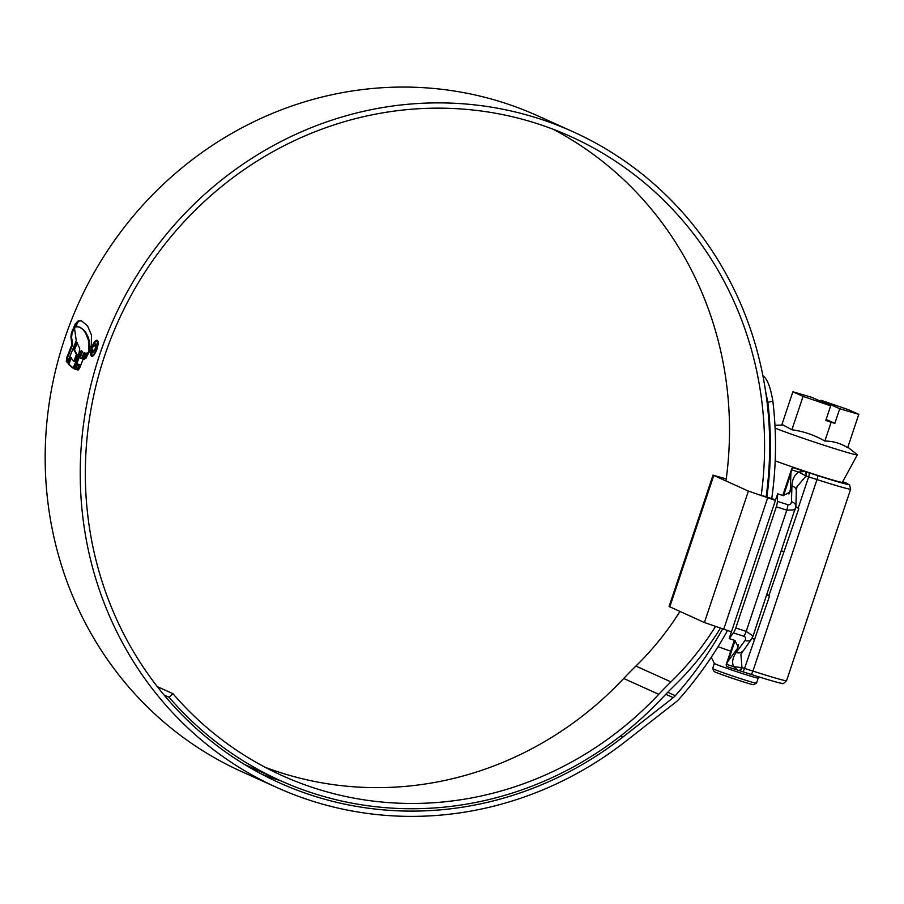 <?xml version="1.0" encoding="UTF-8"?>
<svg xmlns="http://www.w3.org/2000/svg" width="904" height="904" viewBox="0 0 904 904"><rect width="100%" height="100%" fill="white"/><g stroke="black" fill="none" stroke-linecap="round" stroke-linejoin="round"><path stroke-width="1.36" d="M756.478 683.198L753.552 684.644A20.803 0.689 -161.5 0 1 739.788 680.723A20.803 0.689 -161.5 0 1 714.115 671.457L712.657 668.531A23.12 0.768 18.5 0 0 712.657 668.531A23.12 0.768 18.5 0 0 741.19 678.825A23.12 0.768 18.5 0 0 756.478 683.198A23.12 0.768 18.5 0 0 756.49 683.175L758.196 678.079L759.936 677.209M714.363 663.389A23.12 0.768 18.5 0 0 714.363 663.423A23.12 0.768 18.5 0 0 742.896 673.717A23.12 0.768 18.5 0 0 758.185 678.079M842.483 482.148A41.222 1.379 -161.5 0 1 842.754 482.431A41.222 1.379 -161.5 0 1 815.464 474.668A41.222 1.379 -161.5 0 1 775.191 460.825A40.838 1.367 18.5 0 0 815.351 474.623A40.838 1.367 18.5 0 0 842.392 482.307L857.32 454.825A46.273 1.548 18.5 0 0 857.184 454.622L847.816 447.186M775.101 428.112A46.273 1.548 18.5 0 0 826.685 446.113A46.273 1.548 18.5 0 0 857.32 454.825M774.954 425.253L783.203 425.049L791.893 429.762C803.611 431.355 814.594 435.118 824.855 441.039C833.172 441.107 840.765 443.333 847.636 447.729L858.8 414.348L848.619 409.761L821.013 400.302L839.726 408.755L858.8 414.348M839.726 408.755L834.844 423.354L831.138 422.27L824.855 441.039M820.674 401.319L821.013 400.302M830.674 405.828L811.95 397.387L792.876 391.782L803.068 396.381L830.674 405.828L825.781 420.439L831.138 422.27M803.068 396.381L791.893 429.762M792.876 391.782L781.734 425.083M826.12 419.422L834.844 423.354M718.047 646.699A41.222 1.379 18.5 0 0 730.692 651.162M766.863 594.719L769.44 596.357L744.557 668.395L752.919 671.084L817.001 479.561L808.639 476.871L798.3 507.765L795.848 506.974M795.859 506.658L798.763 508.726L768.976 595.397L766.942 594.482M775.429 500.387L748.399 491.075L713.776 475.447L726.24 478.871M713.064 475.029L669.073 606.482L704.408 622.528L731.438 631.839M751.913 638.439L754.331 639.218M781.531 550.898L783.644 551.587M775.598 499.878L763.247 495.889M261.844 774.253A354.447 336.514 114.3 0 0 277.483 779.745A354.447 336.514 114.3 0 0 280.602 780.74M761.168 495.731A354.447 336.514 114.3 0 0 570.774 136.572A354.447 336.514 114.3 0 0 537.36 123.69A354.447 336.514 114.3 0 0 110.909 338.571A354.447 336.514 114.3 0 0 279.133 782.694A354.447 336.514 114.3 0 0 312.547 795.576A354.447 336.514 114.3 0 0 623.003 736.963L673.231 697.662A15.413 14.633 114.3 0 0 675.322 695.684A360.538 342.3 114.3 0 0 722.59 628.992M725.957 480.951A354.447 336.514 114.3 0 0 553.011 129.193M766.129 496.827A359.758 341.565 114.3 0 0 572.966 131.724A359.758 341.565 114.3 0 0 539.044 118.65A359.758 341.565 114.3 0 0 106.197 336.751A359.758 341.565 114.3 0 0 276.94 787.542A359.758 341.565 114.3 0 0 310.863 800.616A359.758 341.565 114.3 0 0 625.975 741.133L676.203 701.82A20.724 19.685 114.3 0 0 679.017 699.165A365.849 347.351 114.3 0 0 727.494 630.574M572.966 131.724L537.903 115.904A359.758 341.565 114.3 0 0 503.98 102.83A359.758 341.565 114.3 0 0 71.133 320.931A359.758 341.565 114.3 0 0 241.876 771.711L276.94 787.542M76.23 326.909L77.19 323.101L78.761 321.236L78.072 321.01L76.49 322.875L75.529 326.683L79.292 326.954L82.806 329.384L85.439 332.74L88.389 340.028L88.954 350.763L91.304 345.656L91.474 335.079L87.575 325.869L81.258 320.671M78.072 321.01L81.383 320.728L78.761 321.236M88.343 352.221L85.88 358.447L90.163 349.791L88.343 352.221L89.033 352.447M87.88 352.481L84.614 359.193L87.88 352.481M86.614 353.136L83.484 359.476L86.614 353.136M77.733 364.041L80.004 364.843L77.733 364.041L75.642 369.397L73.981 368.719L81.19 350.436L82.603 351.724L80.151 357.86L81.665 358.594L84.049 352.628L85.552 353.215L79.529 368.323L78.252 369.985L77.269 369.826L79.043 364.538M72.489 367.86L68.195 363.916L70.727 357.43L73.8 361.329L76.445 354.458L73.8 349.656L76.84 342.254L79.744 348.616L78.897 353.633L74.162 365.702L72.546 367.86M67.371 362.798L76.252 340.559L74.614 329.101L75.45 323.474L71.314 333.293L70.919 336.989L71.879 344.718L66.67 357.905L66.308 361.137L67.371 362.798M91.937 356.391L91.7 356.312C93.315 356.526 95.033 354.21 96.852 349.362C98.423 344.413 98.559 341.362 97.259 340.243C95.587 340.017 93.801 342.311 91.925 347.147C90.411 352.119 90.332 355.182 91.7 356.312L91.801 356.357M762.818 375.646C767.225 378.731 770.57 387.228 772.852 401.139L767.835 402.314L765.575 391.138M771.745 498.635A365.849 347.351 114.3 0 0 772.852 401.139M766.841 497.053A360.538 342.3 114.3 0 0 767.835 402.314M164.087 695.018L169.105 697.289L172.969 693.696A346.74 329.203 114.3 0 0 282.297 775.666A346.74 329.203 114.3 0 0 658.767 694.306A385.262 365.781 -65.7 0 1 670.949 681.887A284.85 270.443 114.3 0 0 715.437 626.596M265.019 767.213A346.74 329.203 114.3 0 0 623.703 678.486A385.262 365.781 -65.7 0 1 635.885 666.067A284.85 270.443 114.3 0 0 679.932 611.488M172.969 693.696L157.33 686.644M244.566 764.468A352.051 334.254 114.3 0 0 245.052 764.694L280.116 780.514A352.051 334.254 114.3 0 0 662.349 697.911A379.951 360.73 -65.7 0 1 674.373 685.661A290.161 275.494 114.3 0 0 720.364 628.257M169.105 697.289A352.051 334.254 114.3 0 0 280.116 780.514M92.242 355.182L92.084 355.125C90.92 354.176 90.988 351.566 92.287 347.294C93.88 343.17 95.395 341.215 96.83 341.407C97.948 342.356 97.847 344.955 96.502 349.204C94.943 353.34 93.474 355.317 92.084 355.125M97.519 341.633L96.751 341.384L97.519 341.633M74.772 326.502L72.015 333.519L71.608 337.215L72.58 344.944L67.371 358.131L67.009 361.363L68.071 363.024M67.371 358.131L66.67 357.905M72.58 344.944L71.879 344.718M73.055 330.175L72.354 329.949M71.427 357.656L68.896 364.131L73.088 368.041M73.8 361.329L74.49 361.555L77.145 354.673L74.501 349.882L77.541 342.48M68.896 364.131L68.195 363.916M77.145 354.673L76.445 354.458M74.501 349.882L73.8 349.656M81.236 352.266L74.682 368.945L76.343 369.623M77.97 370.052L80.004 364.843M81.665 358.594L82.366 358.82L84.75 352.842M74.682 368.945L73.981 368.719M76.637 324.513L75.936 324.287M77.19 323.101L76.49 322.875M79.993 327.18L84.603 330.751L87.654 335.881L89.078 340.254L89.79 349.588M92.909 352.989L95.7 348.718L96.027 343.543L93.519 346.718L95.632 344.729L95.293 348.503L93.214 351.566L92.637 349.272L92.829 352.978M95.587 344.707L96.321 344.955L95.587 344.707M711.911 658.496L710.702 658.112M782.785 495.482L791.667 468.961L793 467.662L815.577 474.724A41.607 1.39 18.5 0 0 843.127 482.544A41.607 1.39 18.5 0 0 842.517 482.069M788.898 494.047L790.401 489.561L790.853 473.798L783.519 495.708M735.076 640.507L728.24 660.937L737.076 648.948L738.466 644.767M790.401 489.561L789.983 492.036L783.203 495.607L777.621 493.81L777.406 501.347L787.859 504.714C789.972 505.121 791.169 504.116 791.463 501.686L791.915 485.923C792.209 479.572 794.435 474.95 798.582 472.035L791.429 469.73L790.853 473.798M733.393 632.879A7.707 2.407 -72.1 0 0 735.777 628.009L746.218 631.376L753.032 636.054L751.382 639.23A7.707 5.356 -143.6 0 1 745.009 640.518C746.184 638.552 745.8 637.128 743.845 636.246L733.393 632.879L729.178 638.597L734.76 640.394L738.172 646.869L737.076 648.948M729.178 638.597L777.621 493.81M735.777 628.009L776.321 506.794A7.707 2.407 -72.1 0 0 777.406 501.347M728.24 660.937L726.07 664.971L734.342 640.258M793 467.662L805.283 471.628A3.853 2.113 107.2 0 1 806.04 476.046L796.989 486.623L796.334 490.601A7.707 4.995 -178.4 0 0 791.915 485.923M751.382 639.23L740.896 654.293L741.958 667.57A3.853 2.113 107.2 0 1 738.839 670.474A3.853 2.113 107.2 0 1 738.76 670.452L738.376 670.327A3.853 2.17 -72.8 0 0 738.455 670.361L738.455 670.361A3.853 2.17 -72.8 0 0 741.562 667.615L733.494 666.587C731.822 662.09 732.715 657.389 736.172 652.507L745.009 640.518M795.283 509.799L786.774 510.172L776.321 506.794M753.032 636.054L795.882 506.364A7.707 4.995 -178.4 0 0 791.463 501.686M804.899 471.504L798.582 472.035L805.746 475.798A3.853 2.17 107.2 0 0 804.899 471.504M805.283 471.628L808.752 472.724A3.853 1.198 -72.1 0 1 808.639 476.871L805.746 475.798M742.546 651.208A7.707 5.356 -143.6 0 1 736.172 652.507M738.037 670.226L726.364 666.463L726.341 664.282L733.494 666.587L738.037 670.226L742.263 671.559A3.853 1.198 107.9 0 1 742.229 671.548A3.853 1.198 107.9 0 0 744.557 668.395L741.562 667.615M767.654 497.878L723.675 629.342M748.399 491.075L704.408 622.528M713.776 475.447L669.785 606.9M675.322 695.684L667.751 692.272M673.231 697.662L665.785 694.295M623.003 736.963L620.641 735.901M670.949 681.887L635.885 666.067M658.767 694.306L623.703 678.486M67.009 361.363L66.308 361.137M71.608 337.215L70.919 336.989M72.015 333.519L71.314 333.293M72.365 332.005L71.676 331.779M77.767 322.186L77.077 321.96M89.88 347.983L89.191 347.757M89.812 344.989L89.112 344.763M89.078 340.254L88.389 340.028M88.728 338.797L88.027 338.582M87.654 335.881L86.953 335.655M86.129 332.966L85.439 332.74M84.603 330.751L83.914 330.525M83.507 329.61L82.806 329.384M738.918 670.497L750.625 674.26A3.853 1.198 107.9 0 1 750.591 674.248A3.853 1.198 107.9 0 0 752.919 671.084A50.85 1.695 18.5 0 0 786.582 680.655L850.664 489.132A50.85 1.695 -161.5 0 1 817.001 479.561A3.853 1.198 -72.1 0 0 817.114 475.414A47.008 1.571 18.5 0 0 842.765 481.617L849.602 484.985L850.664 489.132M786.582 680.655C783.904 683.401 782.536 684.305 782.491 683.356C781.248 683.345 778.163 683.04 750.625 674.26L742.308 671.57M737.743 670.124L726.466 666.485M808.752 472.724L817.114 475.414M743.845 636.246A7.707 2.407 107.9 0 0 746.218 631.376L786.774 510.172A7.707 2.407 -72.1 0 0 787.859 504.714M714.363 663.423L711.279 657.242M712.646 668.508L714.352 663.4M796.334 490.601L795.882 506.364"/></g></svg>
